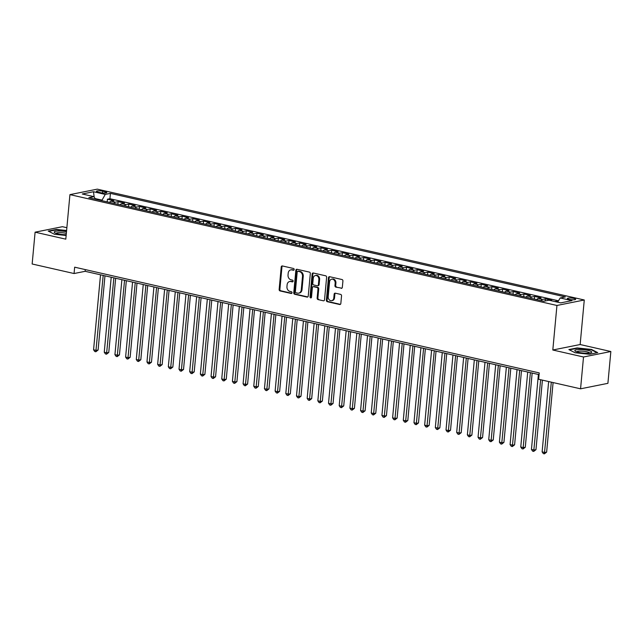 <?xml version="1.0" encoding="UTF-8"?>
<svg xmlns="http://www.w3.org/2000/svg" width="643" height="643" viewBox="0 0 643 643"><rect width="100%" height="100%" fill="white"/><g stroke="black" fill="none" stroke-linecap="round" stroke-linejoin="round"><path stroke-width="0.96" d="M294.181 269.538A0.892 0.731 -101.3 0 0 293.529 268.493L282.39 265.961A1.278 1.045 -101.3 0 0 281.224 266.974L279.142 289.454A1.278 1.045 -101.3 0 0 280.075 290.941L291.215 293.481A0.892 0.731 -101.3 0 0 291.375 291.729L289.937 291.4A4.099 3.344 -101.3 0 1 286.947 286.641L287.124 284.769A4.099 3.344 -101.3 0 1 289.671 281.513A4.099 3.344 -101.3 0 1 290.845 281.53L292.292 281.859A0.892 0.731 -101.3 0 0 292.452 280.115L291.014 279.785A4.099 3.344 -101.3 0 1 288.024 275.027L288.201 273.146A4.099 3.344 -101.3 0 1 290.749 269.899A4.099 3.344 -101.3 0 1 291.93 269.915L293.369 270.245A0.892 0.731 -101.3 0 0 294.181 269.538M573.886 298.416A4.171 0.828 5.3 0 0 569.626 297.982A4.171 0.828 5.3 0 0 567.367 298.505A4.171 0.828 5.3 0 0 569.159 299.365A4.171 0.828 5.3 0 0 573.419 299.799A4.171 0.828 5.3 0 0 575.678 299.276A4.171 0.828 5.3 0 0 573.886 298.416M341.168 288.329A1.278 1.045 -101.3 0 0 342.333 287.317L342.92 281.015A1.278 1.045 -101.3 0 0 341.988 279.528L329.618 276.707A1.278 1.045 -101.3 0 0 328.452 277.72L326.371 300.201A1.278 1.045 -101.3 0 0 327.303 301.696L339.673 304.509A1.278 1.045 -101.3 0 0 340.838 303.496L341.537 295.876A1.278 1.045 -101.3 0 0 340.605 294.39L335.316 293.184A1.278 1.045 -101.3 0 0 334.151 294.197L333.797 297.974A3.424 2.797 -101.3 0 1 331.667 300.691A3.424 2.797 -101.3 0 1 328.195 296.696L329.562 281.891A3.424 2.797 -101.3 0 1 331.7 279.175A3.424 2.797 -101.3 0 1 335.172 283.169L334.947 285.637A1.278 1.045 -101.3 0 0 335.879 287.124L341.875 288.193L335.879 287.124M552.811 350.009L583.514 356.994L580.565 388.814L607.9 383.332L610.85 351.52L580.147 344.527L584.278 299.992L556.942 305.465L552.811 350.009L580.147 344.527M66.872 227.71L62.435 226.698L35.1 232.179L65.803 239.164L69.934 194.628L556.942 305.465M35.1 232.179L32.15 263.992L74.066 273.532L85.149 271.314L539.075 374.628M580.565 388.814L538.641 379.274L539.236 372.908L74.66 267.175L74.066 273.532M310.32 273.588A1.278 1.045 -101.3 0 0 309.387 272.102L297.018 269.288A1.278 1.045 -101.3 0 0 295.852 270.301L293.763 292.782A1.278 1.045 -101.3 0 0 294.695 294.269L307.065 297.09A1.278 1.045 -101.3 0 0 308.23 296.077L310.32 273.588M313.318 273.002L325.688 275.815A1.278 1.045 -101.3 0 1 326.62 277.302L324.53 299.783A1.278 1.045 -101.3 0 1 323.373 300.795L318.076 299.59A1.278 1.045 -101.3 0 1 317.144 298.103L317.988 288.988A1.278 1.045 -101.3 0 0 317.055 287.501L313.543 286.698A1.278 1.045 -101.3 0 0 312.377 287.71L311.501 297.203A0.892 0.731 -101.3 0 1 310.03 296.865L312.152 274.006A1.278 1.045 -101.3 0 1 313.318 273.002M557.923 301.744L555.994 301.302L555.954 301.8M550.553 300.57L551.726 300.329L545.32 298.874L545.119 300.98M540.908 300.586A5.216 2.829 -77.2 0 1 542.62 299.413L538.352 298.44L541.044 297.902L534.638 296.439L534.389 299.099M530.234 298.159A5.216 2.829 -77.2 0 1 531.938 296.986L527.67 296.013L530.362 295.475L523.957 294.012L523.707 296.672M519.552 295.724A5.216 2.829 -77.2 0 1 521.264 294.55L516.988 293.578L519.689 293.039L513.275 291.584L513.034 294.245M508.87 293.296A5.216 2.829 -77.2 0 1 510.582 292.123L506.306 291.15L509.007 290.612L502.601 289.149L502.352 291.809M498.188 290.861A5.216 2.829 -77.2 0 1 499.9 289.688L495.632 288.715L498.325 288.177L491.919 286.722L491.67 289.382M487.515 288.434A5.216 2.829 -77.2 0 1 489.219 287.26L484.951 286.288L487.643 285.749L481.237 284.286L480.988 286.947M476.833 285.998A5.216 2.829 -77.2 0 1 478.545 284.833L474.269 283.86L476.969 283.314L470.555 281.859L470.314 284.519M466.151 283.571A5.216 2.829 -77.2 0 1 467.863 282.398L463.587 281.425L466.288 280.887L459.882 279.432L459.632 282.084M455.469 281.144A5.216 2.829 -77.2 0 1 457.181 279.97L452.913 278.998L455.606 278.459L449.2 276.996L448.951 279.657M444.795 278.708A5.216 2.829 -77.2 0 1 446.499 277.535L442.231 276.562L444.924 276.024L438.518 274.569L438.269 277.229M434.113 276.281A5.216 2.829 -77.2 0 1 435.825 275.108L431.549 274.135L434.25 273.596L427.836 272.134L427.595 274.794M423.432 273.846A5.216 2.829 -77.2 0 1 425.144 272.672L420.868 271.708L423.568 271.161L417.162 269.706L416.913 272.367M412.75 271.418A5.216 2.829 -77.2 0 1 414.462 270.245L410.194 269.272L412.886 268.734L406.48 267.271L406.231 269.931M402.076 268.991A5.216 2.829 -77.2 0 1 403.78 267.818L399.512 266.845L402.205 266.298L395.799 264.844L395.549 267.504M391.394 266.556A5.216 2.829 -77.2 0 1 393.106 265.382L388.83 264.41L391.531 263.871L385.117 262.416L384.876 265.069M380.712 264.128A5.216 2.829 -77.2 0 1 382.424 262.955L378.148 261.982L380.849 261.444L374.443 259.981L374.194 262.641M370.03 261.693A5.216 2.829 -77.2 0 1 371.742 260.519L367.474 259.547L370.167 259.008L363.761 257.554L363.512 260.214M359.357 259.266A5.216 2.829 -77.2 0 1 361.061 258.092L356.793 257.12L359.485 256.581L353.079 255.118L352.83 257.779M348.675 256.83A5.216 2.829 -77.2 0 1 350.379 255.665L346.111 254.692L348.811 254.146L342.397 252.691L342.156 255.351M337.993 254.403A5.216 2.829 -77.2 0 1 339.705 253.229L335.429 252.257L338.13 251.718L331.724 250.256L331.475 252.916M327.311 251.976A5.216 2.829 -77.2 0 1 329.023 250.802L324.747 249.83L327.448 249.283L321.042 247.828L320.793 250.489M316.637 249.54A5.216 2.829 -77.2 0 1 318.341 248.367L314.073 247.394L316.766 246.856L310.36 245.401L310.111 248.061M305.955 247.113A5.216 2.829 -77.2 0 1 307.659 245.939L303.392 244.967L306.084 244.428L299.678 242.966L299.437 245.626M295.274 244.678A5.216 2.829 -77.2 0 1 296.986 243.504L292.71 242.532L295.41 241.993L288.996 240.538L288.755 243.199M284.592 242.25A5.216 2.829 -77.2 0 1 286.304 241.077L282.028 240.104L284.728 239.566L278.323 238.103L278.073 240.763M273.91 239.815A5.216 2.829 -77.2 0 1 275.622 238.649L271.354 237.677L274.047 237.13L267.641 235.676L267.392 238.336M263.236 237.388A5.216 2.829 -77.2 0 1 264.94 236.214L260.672 235.242L263.365 234.703L256.959 233.248L256.718 235.901M252.554 234.96A5.216 2.829 -77.2 0 1 254.266 233.787L249.99 232.814L252.691 232.276L246.277 230.813L246.036 233.473M241.872 232.525A5.216 2.829 -77.2 0 1 243.584 231.351L239.309 230.379L242.009 229.84L235.603 228.386L235.354 231.046M231.191 230.098A5.216 2.829 -77.2 0 1 232.903 228.924L228.635 227.952L231.327 227.413L224.921 225.95L224.672 228.611M220.517 227.662A5.216 2.829 -77.2 0 1 222.221 226.489L217.953 225.516L220.645 224.978L214.24 223.523L213.998 226.183M209.835 225.235A5.216 2.829 -77.2 0 1 211.547 224.061L207.271 223.089L209.972 222.55L203.558 221.088L203.317 223.748M199.153 222.799A5.216 2.829 -77.2 0 1 200.865 221.634L196.589 220.662L199.29 220.115L192.884 218.66L192.635 221.321M188.471 220.372A5.216 2.829 -77.2 0 1 190.183 219.199L185.915 218.226L188.608 217.688L182.202 216.233L181.953 218.885M177.798 217.945A5.216 2.829 -77.2 0 1 179.501 216.771L175.234 215.799L177.926 215.26L171.52 213.797L171.271 216.458M167.116 215.509A5.216 2.829 -77.2 0 1 168.828 214.336L164.552 213.363L167.252 212.825L160.838 211.37L160.597 214.031M156.434 213.082A5.216 2.829 -77.2 0 1 158.146 211.909L153.87 210.936L156.571 210.398L150.165 208.935L149.915 211.595M145.752 210.647A5.216 2.829 -77.2 0 1 147.464 209.473L143.196 208.509L145.889 207.962L139.483 206.507L139.234 209.168M135.078 208.219A5.216 2.829 -77.2 0 1 136.782 207.046L132.514 206.073L135.207 205.535L128.801 204.072L128.552 206.733M124.396 205.792A5.216 2.829 -77.2 0 1 126.108 204.619L121.832 203.646L124.533 203.1L118.119 201.645L115.427 202.183A5.216 2.829 102.8 0 0 113.715 203.357M117.878 204.305L118.119 201.645M98.146 192.128L100.493 192.667A4.043 0.804 5.3 0 0 104.616 193.085A4.043 0.804 5.3 0 0 106.81 192.578A4.043 0.804 5.3 0 0 105.074 191.751L102.719 191.212A4.043 0.804 5.3 0 0 98.596 190.786A4.043 0.804 5.3 0 0 96.41 191.301A4.043 0.804 5.3 0 0 98.146 192.128M584.278 299.992L97.278 189.146L69.934 194.628M557.658 302.186L560.206 297.958L565.374 296.921L110.411 193.374L105.243 194.411L101.763 200.64M560.206 297.958L571.948 300.635L560.72 302.885L548.977 300.209L543.801 301.245L88.838 197.698L94.015 196.662L82.264 193.985L93.492 191.735L105.243 194.411M558.486 300.811L109.921 198.719L107.445 199.217L113.851 200.672L111.151 201.211A5.216 2.829 102.8 0 0 109.447 202.384M126.108 204.619L128.801 204.072M136.782 207.046L139.483 206.507M147.464 209.473L150.165 208.935M158.146 211.909L160.838 211.37M168.828 214.336L171.52 213.797M179.501 216.771L182.202 216.233M190.183 219.199L192.884 218.66M200.865 221.634L203.558 221.088M211.547 224.061L214.24 223.523M222.221 226.489L224.921 225.95M232.903 228.924L235.603 228.386M243.584 231.351L246.277 230.813M254.266 233.787L256.959 233.248M264.94 236.214L267.641 235.676M275.622 238.649L278.323 238.103M286.304 241.077L288.996 240.538M296.986 243.504L299.678 242.966M307.659 245.939L310.36 245.401M318.341 248.367L321.042 247.828M329.023 250.802L331.724 250.256M339.705 253.229L342.397 252.691M350.379 255.665L353.079 255.118M361.061 258.092L363.761 257.554M371.742 260.519L374.443 259.981M382.424 262.955L385.117 262.416M393.106 265.382L395.799 264.844M403.78 267.818L406.48 267.271M414.462 270.245L417.162 269.706M425.144 272.672L427.836 272.134M435.825 275.108L438.518 274.569M446.499 277.535L449.2 276.996M457.181 279.97L459.882 279.432M467.863 282.398L470.555 281.859M478.545 284.833L481.237 284.286M489.219 287.26L491.919 286.722M499.9 289.688L502.601 289.149M510.582 292.123L513.275 291.584M521.264 294.55L523.957 294.012M531.938 296.986L534.638 296.439M542.62 299.413L545.32 298.874M554.821 301.543L555.994 301.302M101.811 200.094L95.06 198.55M583.514 356.994L610.85 351.52M85.31 269.594L85.149 271.314M107.196 201.87L107.445 199.217M109.921 198.719L110.411 193.374M95.405 199.193L94.015 196.662M121.832 203.646A5.216 2.829 102.8 0 0 120.12 204.82M132.514 206.073A5.216 2.829 102.8 0 0 130.802 207.247M143.196 208.509A5.216 2.829 102.8 0 0 141.484 209.674M153.87 210.936A5.216 2.829 102.8 0 0 152.166 212.11M164.552 213.363A5.216 2.829 102.8 0 0 162.84 214.537M175.234 215.799A5.216 2.829 102.8 0 0 173.522 216.972M185.915 218.226A5.216 2.829 102.8 0 0 184.203 219.4M196.589 220.662A5.216 2.829 102.8 0 0 194.885 221.835M207.271 223.089A5.216 2.829 102.8 0 0 205.559 224.262M217.953 225.516A5.216 2.829 102.8 0 0 216.241 226.69M228.635 227.952A5.216 2.829 102.8 0 0 226.923 229.125M239.309 230.379A5.216 2.829 102.8 0 0 237.605 231.552M249.99 232.814A5.216 2.829 102.8 0 0 248.278 233.988M260.672 235.242A5.216 2.829 102.8 0 0 258.96 236.415M271.354 237.677A5.216 2.829 102.8 0 0 269.642 238.842M282.028 240.104A5.216 2.829 102.8 0 0 280.324 241.278M292.71 242.532A5.216 2.829 102.8 0 0 290.998 243.705M303.392 244.967A5.216 2.829 102.8 0 0 301.68 246.14M314.073 247.394A5.216 2.829 102.8 0 0 312.361 248.568M324.747 249.83A5.216 2.829 102.8 0 0 323.043 251.003M335.429 252.257A5.216 2.829 102.8 0 0 333.725 253.43M346.111 254.692A5.216 2.829 102.8 0 0 344.399 255.858M356.793 257.12A5.216 2.829 102.8 0 0 355.081 258.293M367.474 259.547A5.216 2.829 102.8 0 0 365.763 260.72M378.148 261.982A5.216 2.829 102.8 0 0 376.444 263.156M388.83 264.41A5.216 2.829 102.8 0 0 387.118 265.583M399.512 266.845A5.216 2.829 102.8 0 0 397.8 268.018M410.194 269.272A5.216 2.829 102.8 0 0 408.482 270.446M420.868 271.708A5.216 2.829 102.8 0 0 419.164 272.873M431.549 274.135A5.216 2.829 102.8 0 0 429.837 275.308M442.231 276.562A5.216 2.829 102.8 0 0 440.519 277.736M452.913 278.998A5.216 2.829 102.8 0 0 451.201 280.171M463.587 281.425A5.216 2.829 102.8 0 0 461.883 282.599M474.269 283.86A5.216 2.829 102.8 0 0 472.557 285.034M484.951 286.288A5.216 2.829 102.8 0 0 483.239 287.461M495.632 288.715A5.216 2.829 102.8 0 0 493.92 289.889M506.306 291.15A5.216 2.829 102.8 0 0 504.602 292.324M516.988 293.578A5.216 2.829 102.8 0 0 515.276 294.751M527.67 296.013A5.216 2.829 102.8 0 0 525.958 297.187M538.352 298.44A5.216 2.829 102.8 0 0 536.64 299.614M94.151 196.911L93.492 191.735M66.607 230.499L56.463 229.43L48.233 231.078L54.422 234.253L66.149 235.483M597.717 352.621L591.528 349.446L577.109 347.927L568.878 349.575L575.067 352.75L589.486 354.269L597.717 352.621M591.488 349.88L591.528 349.446M293.955 270.06L292.661 269.771A4.099 3.344 -101.3 0 0 291.488 269.747L290.749 269.899M289.671 281.513L290.411 281.369A4.099 3.344 -101.3 0 1 291.584 281.385L292.878 281.682M282.414 265.969A1.278 1.045 -101.3 0 0 281.964 266.821L279.882 289.31A1.278 1.045 -101.3 0 0 280.814 290.797L291.801 293.296M297.034 269.296A1.278 1.045 -101.3 0 0 296.592 270.148L294.502 292.637A1.278 1.045 -101.3 0 0 295.434 294.124L307.788 296.937M298.006 271.298A0.892 0.731 -101.3 0 0 297.195 272.005L295.362 291.745A0.892 0.731 -101.3 0 0 296.013 292.782L297.532 293.128A4.099 3.344 -101.3 0 0 298.706 293.152A4.099 3.344 -101.3 0 0 301.262 289.897L302.507 276.41A4.099 3.344 -101.3 0 0 299.525 271.643L298.006 271.298L298.746 271.153A0.892 0.731 -101.3 0 0 298.256 271.25M298.706 293.152L299.445 292.999A4.099 3.344 -101.3 0 0 302.001 289.752L301.262 289.897M298.746 271.153L300.265 271.499A4.099 3.344 -101.3 0 1 303.247 276.257L302.001 289.752M323.373 300.795L318.076 299.59M313.173 286.69L313.913 286.545A1.278 1.045 -101.3 0 1 314.282 286.553L317.795 287.349A1.278 1.045 -101.3 0 1 318.727 288.836L317.883 297.958A1.278 1.045 -101.3 0 0 318.815 299.445M313.334 273.002A1.278 1.045 -101.3 0 0 312.892 273.862L310.77 296.72A0.892 0.731 -101.3 0 0 311.284 297.717M318.864 279.52A3.424 2.797 -101.3 0 0 315.391 275.526A3.424 2.797 -101.3 0 0 313.262 278.25L312.771 283.459A1.278 1.045 -101.3 0 0 313.704 284.953L317.216 285.749A1.278 1.045 -101.3 0 0 318.381 284.736L318.864 279.52L319.603 279.375A3.424 2.797 -101.3 0 0 316.131 275.381L315.391 275.526M317.586 285.757L318.325 285.605A1.278 1.045 -101.3 0 0 319.121 284.592L318.381 284.736M319.603 279.375L319.121 284.592M331.7 279.175L332.439 279.03A3.424 2.797 -101.3 0 1 335.911 283.024L335.686 285.492A1.278 1.045 -101.3 0 0 336.619 286.979M331.667 300.691L332.407 300.546A3.424 2.797 -101.3 0 0 334.537 297.822L333.797 297.974M335.333 293.192A1.278 1.045 -101.3 0 0 334.89 294.044L334.537 297.822M329.634 276.715A1.278 1.045 -101.3 0 0 329.192 277.575L327.11 300.056A1.278 1.045 -101.3 0 0 328.043 301.543L340.388 304.356M100.525 274.81L93.573 349.792L96.241 350.395L98.09 350.025L104.97 275.823M98.09 350.025L95.839 351.761L103.193 275.421M95.839 351.761L94.77 351.52L93.573 349.792M66.502 231.697A8.48 1.68 5.3 0 0 57.082 231.086A8.48 1.68 5.3 0 0 54.671 232.71A8.48 1.68 5.3 0 0 57.83 233.819A8.48 1.68 5.3 0 0 66.221 234.703M66.35 233.329A6.414 1.278 5.3 0 0 66.157 233.288A6.414 1.278 5.3 0 0 59.751 232.613A6.414 1.278 5.3 0 0 56.15 233.361M48.772 231.359L56.632 229.784L66.583 230.829M579.664 349.503A8.48 1.68 5.3 0 0 575.316 351.207A8.48 1.68 5.3 0 0 586.882 353.2A8.48 1.68 5.3 0 0 591.126 352.677A8.48 1.68 5.3 0 0 589.044 350.636A8.48 1.68 5.3 0 0 579.664 349.503M589.551 353.039A6.414 1.278 5.3 0 0 580.436 351.11A6.414 1.278 5.3 0 0 576.787 351.858M569.417 349.856L577.277 348.281L591.255 349.752L597.09 352.742M111.207 277.246L104.246 352.219L106.923 352.83L108.763 352.46L115.652 278.258M108.763 352.46L106.521 354.189L113.875 277.848M106.521 354.189L105.452 353.947L104.246 352.219M121.889 279.673L114.928 354.655L117.597 355.257L119.445 354.888L126.333 280.686M119.445 354.888L117.203 356.624L124.557 280.284M117.203 356.624L116.134 356.375L114.928 354.655M132.562 282.108L125.61 357.082L128.278 357.693L130.127 357.323L137.007 283.113M130.127 357.323L127.877 359.051L135.231 282.711M127.877 359.051L126.808 358.81L125.61 357.082M143.244 284.536L136.292 359.517L138.96 360.12L140.809 359.75L147.689 285.548M140.809 359.75L138.558 361.479L145.913 285.146M138.558 361.479L137.489 361.237L136.292 359.517M153.926 286.963L146.966 361.945L149.642 362.556L151.483 362.186L158.371 287.976M151.483 362.186L149.24 363.914L156.595 287.574M149.24 363.914L148.171 363.673L146.966 361.945M164.608 289.398L157.648 364.372L160.316 364.983L162.165 364.613L169.053 290.411M162.165 364.613L159.922 366.341L167.276 290.001M159.922 366.341L158.853 366.1L157.648 364.372M175.282 291.826L168.329 366.807L170.998 367.41L172.846 367.04L179.727 292.838M172.846 367.04L170.596 368.777L177.95 292.436M170.596 368.777L169.527 368.535L168.329 366.807M185.964 294.261L179.011 369.235L181.68 369.846L183.528 369.476L190.408 295.266M183.528 369.476L181.278 371.204L188.632 294.864M181.278 371.204L180.209 370.963L179.011 369.235M196.645 296.688L189.685 371.67L192.361 372.273L194.202 371.903L201.09 297.701M194.202 371.903L191.96 373.639L199.314 297.299M191.96 373.639L190.891 373.39L189.685 371.67M207.327 299.116L200.367 374.097L203.035 374.708L204.884 374.339L211.772 300.128M204.884 374.339L202.641 376.067L209.996 299.726M202.641 376.067L201.572 375.825L200.367 374.097M218.001 301.551L211.049 376.533L213.717 377.136L215.566 376.766L222.446 302.564M215.566 376.766L213.315 378.494L220.678 302.154M213.315 378.494L212.246 378.253L211.049 376.533M228.683 303.978L221.731 378.96L224.399 379.571L226.248 379.201L233.128 304.991M226.248 379.201L223.997 380.929L231.351 304.589M223.997 380.929L222.928 380.688L221.731 378.96M239.365 306.414L232.404 381.387L235.081 381.998L236.921 381.629L243.81 307.426M236.921 381.629L234.679 383.357L242.033 307.016M234.679 383.357L233.61 383.115L232.404 381.387M250.047 308.841L243.086 383.823L245.755 384.426L247.603 384.056L254.491 309.854M247.603 384.056L245.361 385.792L252.715 309.452M245.361 385.792L244.292 385.543L243.086 383.823M260.72 311.276L253.768 386.25L256.436 386.861L258.285 386.491L265.165 312.281M258.285 386.491L256.035 388.219L263.397 311.879M256.035 388.219L254.966 387.978L253.768 386.25M271.402 313.704L264.45 388.685L267.118 389.288L268.967 388.919L275.847 314.716M268.967 388.919L266.716 390.655L274.071 314.314M266.716 390.655L265.647 390.405L264.45 388.685M282.084 316.131L275.124 391.113L277.8 391.724L279.641 391.354L286.529 317.144M279.641 391.354L277.398 393.082L284.753 316.742M277.398 393.082L276.329 392.841L275.124 391.113M292.766 318.566L285.805 393.54L288.474 394.151L290.323 393.781L297.211 319.579M290.323 393.781L288.08 395.509L295.434 319.169M288.08 395.509L287.011 395.268L285.805 393.54M303.44 320.994L296.487 395.975L299.156 396.586L301.004 396.209L307.884 322.006M301.004 396.209L298.754 397.945L306.116 321.604M298.754 397.945L297.685 397.704L296.487 395.975M314.122 323.429L307.169 398.403L309.838 399.014L311.686 398.644L318.566 324.442M311.686 398.644L309.436 400.372L316.79 324.032M309.436 400.372L308.367 400.131L307.169 398.403M324.803 325.856L317.843 400.838L320.519 401.441L322.36 401.071L329.248 326.869M322.36 401.071L320.118 402.807L327.472 326.467M320.118 402.807L319.049 402.558L317.843 400.838M335.485 328.292L328.525 403.265L331.193 403.876L333.042 403.507L339.93 329.296M333.042 403.507L330.799 405.235L338.154 328.894M330.799 405.235L329.73 404.994L328.525 403.265M346.159 330.719L339.207 405.701L341.875 406.304L343.724 405.934L350.604 331.732M343.724 405.934L341.473 407.67L348.836 331.33M341.473 407.67L340.404 407.421L339.207 405.701M356.841 333.146L349.888 408.128L352.557 408.739L354.406 408.369L361.286 334.159M354.406 408.369L352.155 410.097L359.509 333.757M352.155 410.097L351.086 409.856L349.888 408.128M367.523 335.582L360.57 410.555L363.239 411.166L365.087 410.797L371.967 336.594M365.087 410.797L362.837 412.525L370.191 336.185M362.837 412.525L361.768 412.284L360.57 410.555M378.205 338.009L371.244 412.991L373.913 413.594L375.761 413.224L382.649 339.022M375.761 413.224L373.519 414.96L380.873 338.62M373.519 414.96L372.45 414.719L371.244 412.991M388.878 340.444L381.926 415.418L384.594 416.029L386.443 415.659L393.323 341.457M386.443 415.659L384.192 417.387L391.555 341.047M384.192 417.387L383.132 417.146L381.926 415.418M399.56 342.872L392.608 417.854L395.276 418.456L397.125 418.087L404.005 343.884M397.125 418.087L394.874 419.823L402.229 343.483M394.874 419.823L393.805 419.574L392.608 417.854M410.242 345.299L403.29 420.281L405.958 420.892L407.807 420.522L414.687 346.312M407.807 420.522L405.556 422.25L412.91 345.91M405.556 422.25L404.487 422.009L403.29 420.281M420.924 347.734L413.963 422.716L416.632 423.319L418.48 422.949L425.369 348.747M418.48 422.949L416.238 424.677L423.592 348.345M416.238 424.677L415.169 424.436L413.963 422.716M431.598 350.162L424.645 425.144L427.314 425.754L429.162 425.385L436.042 351.174M429.162 425.385L426.912 427.113L434.274 350.773M426.912 427.113L425.851 426.872L424.645 425.144M442.28 352.597L435.327 427.571L437.996 428.182L439.844 427.812L446.724 353.61M439.844 427.812L437.594 429.54L444.948 353.2M437.594 429.54L436.525 429.299L435.327 427.571M452.961 355.024L446.009 430.006L448.677 430.609L450.526 430.239L457.406 356.037M450.526 430.239L448.275 431.975L455.63 355.635M448.275 431.975L447.206 431.734L446.009 430.006M463.643 357.46L456.683 432.434L459.351 433.044L461.2 432.675L468.088 358.464M461.2 432.675L458.957 434.403L466.312 358.063M458.957 434.403L457.888 434.162L456.683 432.434M474.317 359.887L467.365 434.869L470.033 435.472L471.882 435.102L478.77 360.9M471.882 435.102L469.631 436.838L476.993 360.498M469.631 436.838L468.57 436.589L467.365 434.869M484.999 362.314L478.046 437.296L480.715 437.907L482.563 437.537L489.444 363.327M482.563 437.537L480.313 439.265L487.667 362.925M480.313 439.265L479.244 439.024L478.046 437.296M495.681 364.75L488.728 439.732L491.397 440.334L493.245 439.965L500.125 365.763M493.245 439.965L490.995 441.693L498.349 365.353M490.995 441.693L489.926 441.452L488.728 439.732M506.362 367.177L499.402 442.159L502.079 442.77L503.919 442.392L510.807 368.19M503.919 442.392L501.677 444.128L509.031 367.788M501.677 444.128L500.608 443.887L499.402 442.159M517.036 369.612L510.084 444.586L512.752 445.197L514.601 444.827L521.489 370.625M514.601 444.827L512.35 446.555L519.713 370.215M512.35 446.555L511.289 446.314L510.084 444.586M527.718 372.04L520.766 447.022L523.434 447.624L525.283 447.255L532.163 373.053M525.283 447.255L523.032 448.991L530.387 372.651M523.032 448.991L521.963 448.742L520.766 447.022M538.4 374.475L531.448 449.449L534.116 450.06L535.965 449.69L542.411 380.126M535.965 449.69L533.714 451.418L540.642 379.724M533.714 451.418L532.645 451.177L531.448 449.449M548.648 381.548L542.121 451.884L544.798 452.487L546.638 452.117L553.093 382.561M546.638 452.117L544.396 453.854L551.316 382.151M544.396 453.854L543.327 453.604L542.121 451.884M115.427 202.183L111.151 201.211M102.558 192.988L102.719 191.212M104.946 193.077L105.074 191.751M292.661 269.771L291.93 269.915M292.782 281.763L292.292 281.859M291.584 281.385L290.845 281.53M291.705 293.377L291.215 293.481M280.814 290.797L280.075 290.941M279.882 289.31L279.142 289.454M281.964 266.821L281.224 266.974M293.859 270.148L293.369 270.245M307.772 296.945L307.065 297.09M295.434 294.124L294.695 294.269M294.502 292.637L293.763 292.782M296.592 270.148L295.852 270.301M303.247 276.257L302.507 276.41M300.265 271.499L299.525 271.643M317.883 297.958L317.144 298.103M318.727 288.836L317.988 288.988M317.795 287.349L317.055 287.501M314.282 286.553L313.543 286.698M310.77 296.72L310.03 296.865M312.892 273.862L312.152 274.006M335.686 285.492L334.947 285.637M335.911 283.024L335.172 283.169M334.89 294.044L334.151 294.197M340.372 304.364L339.673 304.509M328.043 301.543L327.303 301.696M327.11 300.056L326.371 300.201M329.192 277.575L328.452 277.72M298.489 271.145L297.749 271.298"/></g></svg>
